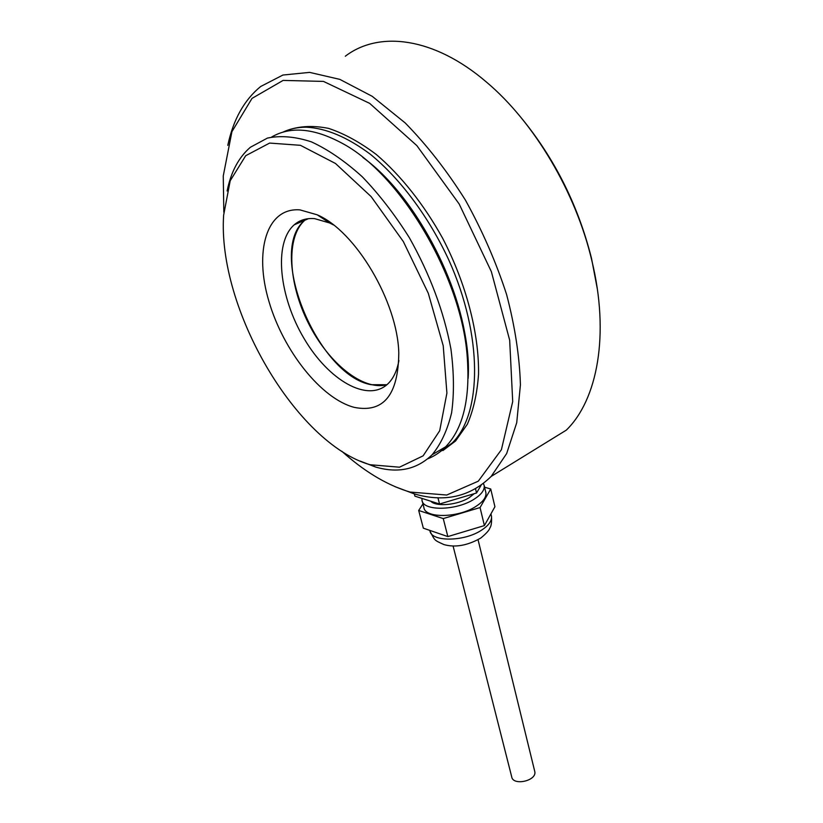 <?xml version="1.0" encoding="UTF-8"?>
<svg xmlns="http://www.w3.org/2000/svg" width="823" height="823" viewBox="0 0 823 823"><rect width="100%" height="100%" fill="white"/><g stroke="black" fill="none" stroke-linecap="round" stroke-linejoin="round"><path stroke-width="1.23" d="M414.339 493.913L414.936 496.176L439.544 504.015L437.939 497.75M439.544 504.015L476.538 492.987L475.529 488.811M476.538 492.987L481.136 485.2M430.748 501.217C436.067 507.081 457.742 505.085 469.326 497.555L474.233 493.677M422.271 501.176L423.845 507.235C424.401 518.521 458.298 518.161 476.054 506.32C483.091 501.752 486.383 497.267 485.93 492.874L485.683 491.835M421.942 498.409L421.983 500.106C422.518 511.309 456.477 510.867 474.295 499.077C481.362 494.52 484.665 490.066 484.222 485.704L483.43 483.471M422.971 503.882L418.691 510.476L423.341 528.171L447.846 536.586L484.397 525.588L480.056 507.565L490.734 488.996L484.582 487.195M484.397 525.588L494.921 506.731L490.734 488.996M418.691 510.476L443.258 518.583L480.056 507.565M447.846 536.586L443.258 518.583M341.782 451.21C363.2 470.581 384.897 483.873 406.86 491.074L410.111 492.061L446.714 495.035L478.286 481.188L501.402 449.708L512.708 401.573L509.674 340.218L491.372 271.683L459.172 204.001L416.819 145.578L369.671 103.369L323.46 81.405L283.102 80.417L252.013 98.39L231.921 131.68L223.259 175.957L223.825 212.231M442.887 450.582L455.561 441.005L467.351 424.226C473.431 410.183 477.165 393.528 478.533 374.239C479.181 333.901 466.374 283.956 442.599 238.166C423.886 204.454 400.801 175.402 376.358 154.539C360.001 142.214 344.076 133.501 328.593 128.388C313.697 125.415 300.21 125.96 288.132 130.034M394.937 486.63L414.278 493.893C444.564 502.688 470.19 496.866 491.166 476.435L566.327 430.12C597.333 399.999 610.018 334.745 591.706 260.058C575.75 192.448 534.281 122.298 486.558 82.166C434.05 37.056 378.899 30.472 345.31 56.221M491.166 476.435L506.659 453.555L516.721 422.734L520.424 384.866C519.58 356.565 514.961 326.412 506.567 294.418C496.043 262.074 482.309 230.615 465.376 200.04C446.961 170.824 426.9 145.115 405.204 122.946L372.253 96.342L339.837 79.378L309.623 72.383L282.917 75.037L260.675 86.497C244.215 99.995 233.248 119.613 227.796 145.362M282.659 132.266C289.758 128.861 297.648 127.174 306.341 127.205C326.083 128.172 347.378 137.163 370.227 154.168C400.194 178.56 428.732 216.758 448.679 259.729C483.368 336.412 481.846 414.01 452.259 442.939L437.898 453.38M597.323 288.904L591.5 258.309C577.53 202.89 552.398 154.024 516.093 111.691M468.133 378.415C472.865 308.378 422.384 200.462 362.85 157.419C414.658 195.339 461.569 283.297 467.258 351.884L468.133 378.415M371.111 384.701L386.933 384.722C362.933 391.141 328.315 362.964 308.419 323.213C288.317 283.596 285.602 237.045 304.88 220.214C266.045 251.087 317.987 375.525 371.111 384.701M306.475 218.939L304.88 220.214L306.475 218.939M534.652 771.017L534.785 771.573C537.08 780.821 512.832 786.232 511.68 776.737L453.082 546.009M370.052 464.728C296.578 443.854 217.313 308.903 223.63 215.204L230.193 180.782L245.707 155.701L269.635 143.068L300.436 145.311L335.486 163.479L371.142 196.615L403.342 241.571L428.289 293.286L443.216 345.742L446.91 393.096L439.688 430.758L423.125 455.839L399.494 467.197L370.052 464.728M227.107 190.987C230.985 171.853 238.752 157.275 250.408 147.245L267.444 138.079C280.674 135.322 295.354 136.597 311.495 141.895C328.182 149.611 345.115 161.246 362.295 176.801C379.208 194.403 394.896 214.71 409.37 237.734C429.997 274.44 443.844 311.475 450.901 348.849C454.008 372.438 454.245 393.754 451.611 412.776C447.434 430.079 440.953 444.06 432.157 454.708C417.004 469.429 398.188 473.554 375.7 467.063L360.011 461.034M354.271 407.375C321.289 398.805 283.431 351.03 268.936 301.403C254.029 251.807 266.23 207.201 299.942 209.886L317.194 214.803C355.649 231.068 397.53 301.918 398.785 352.82C398.363 394.999 383.528 413.177 354.271 407.375M333.438 224.916L329.642 222.971L314.602 218.63C306.516 217.972 299.716 220.039 294.192 224.833C273.277 243.197 279.244 296.98 304.057 338.5C328.521 380.339 367.891 403.26 388.075 383.662C393.466 378.364 397.077 370.648 398.908 360.525M271.672 137.009C290.437 126.094 313.779 128.1 341.679 143.027C400.441 173.787 460.942 276.137 467.114 355.248C470.519 397.9 463.349 428.423 445.603 446.827C440.284 452.249 434.318 456.24 427.693 458.823M429.884 530.413L429.904 530.496C430.563 542.079 464.244 541.987 481.794 530.002C488.759 525.372 491.989 520.794 491.506 516.288L491.249 515.219M490.93 513.881L491.506 516.288C491.856 522.152 491.31 526.062 489.87 528.016C489.263 530.228 486.218 533.582 480.745 538.067C467.495 545.577 455.222 547.758 443.957 544.589C433.906 539.97 435.172 540.937 430.162 531.514M484.222 485.704L485.93 492.874M452.259 442.939L455.561 441.005M591.5 258.309L591.706 260.058M410.111 492.061L414.278 493.893M294.192 224.833L308.502 218.651M478.06 539.754L534.785 771.573M371.348 465.108L375.7 467.063M445.603 446.827L432.157 454.708M467.258 351.884L467.114 355.248M329.642 222.971L317.194 214.803"/></g></svg>
